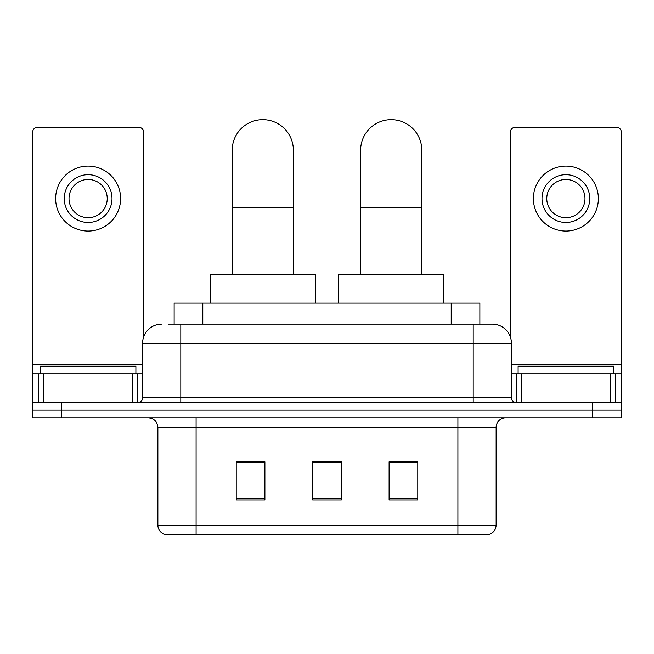 <?xml version="1.0" encoding="UTF-8"?>
<svg xmlns="http://www.w3.org/2000/svg" width="654" height="654" viewBox="0 0 654 654"><rect width="100%" height="100%" fill="white"/><g stroke="black" fill="none" stroke-linecap="round" stroke-linejoin="round"><path stroke-width="0.98" d="M174.136 324.131L174.136 303.113L479.864 303.113L479.864 324.131M168.822 324.131L492.012 324.131M168.389 324.131L180.806 324.131L180.806 343.244L142.588 343.244L142.588 397.706A4.774 4.774 0 0 1 137.806 402.488M161.693 324.131A19.113 19.113 0 0 0 142.588 343.244M492.307 324.131A19.113 19.113 0 0 1 511.412 343.244L511.412 397.706C511.698 400.608 513.292 402.202 516.194 402.488M61.362 402.488L32.7 402.488L32.7 410.132L61.362 410.132L32.7 410.132L32.7 417.775L61.362 417.775L61.362 410.132L592.638 410.132L61.362 410.132L61.362 402.488L592.638 402.488L592.638 410.132L621.3 410.132L592.638 410.132L592.638 417.775L61.362 417.775M592.638 417.775L621.3 417.775L621.3 373.818L621.3 402.488L592.638 402.488M496.124 525.178C495.863 529.756 493.566 532.814 489.249 534.351L457.906 534.351L457.906 525.178L496.124 525.178L496.124 427.332A9.557 9.557 0 0 1 505.681 417.775M157.876 525.178L196.094 525.178L196.094 534.351L457.906 534.351L164.751 534.351A9.557 9.557 0 0 1 157.876 525.178L157.876 427.332C157.303 421.528 154.123 418.339 148.319 417.775M417.775 500.04L417.775 461.822L389.105 461.822L389.105 500.04L417.775 500.04M264.895 500.04L264.895 461.822L236.225 461.822L236.225 500.04L264.895 500.04M341.331 500.04L341.331 461.822L312.669 461.822L312.669 500.04L341.331 500.04M341.331 462.018L312.669 462.018M264.895 462.018L236.225 462.018M417.775 462.018L389.105 462.018M135.893 373.818L135.893 366.175L40.344 366.175L40.344 373.818M132.795 402.488L132.795 373.818L43.45 373.818L43.45 402.488M143.537 337.276L143.537 132.075A4.774 4.774 0 0 0 138.762 127.293L37.474 127.293A4.774 4.774 0 0 0 32.7 132.075L32.7 373.818L43.45 373.818M132.795 373.818L142.588 373.818M32.7 402.488L32.7 373.818M88.118 174.692A23.887 23.887 0 0 0 64.231 198.579A23.887 23.887 0 0 0 88.118 222.466A23.887 23.887 0 0 0 112.006 198.579A23.887 23.887 0 0 0 88.118 174.692M88.118 179.466A19.113 19.113 0 0 0 69.013 198.579A19.113 19.113 0 0 0 88.118 217.692A19.113 19.113 0 0 0 107.231 198.579A19.113 19.113 0 0 0 88.118 179.466M88.118 231.066A32.487 32.487 0 0 0 120.606 198.579A32.487 32.487 0 0 0 88.118 166.091A32.487 32.487 0 0 0 55.631 198.579A32.487 32.487 0 0 0 88.118 231.066M232.211 274.443L232.211 150.232A30.575 30.575 0 0 1 262.785 119.649A30.575 30.575 0 0 1 293.368 150.232A30.575 30.575 0 0 0 262.785 119.649M293.368 274.443L293.368 150.232M315.342 303.113L315.342 274.443L210.236 274.443L210.236 303.113M360.632 274.443L360.632 150.232A30.575 30.575 0 0 1 391.215 119.649A30.575 30.575 0 0 1 421.789 150.232A30.575 30.575 0 0 0 391.215 119.649M421.789 274.443L421.789 150.232M443.764 303.113L443.764 274.443L338.658 274.443L338.658 303.113M610.55 402.488L610.55 373.818L521.205 373.818L521.205 402.488M610.55 373.818L621.3 373.818L621.3 132.075A4.774 4.774 0 0 0 616.526 127.293L515.238 127.293A4.774 4.774 0 0 0 510.463 132.075L510.463 337.276M511.412 373.818L521.205 373.818M565.882 174.692A23.887 23.887 0 0 0 541.994 198.579A23.887 23.887 0 0 0 565.882 222.466A23.887 23.887 0 0 0 589.769 198.579A23.887 23.887 0 0 0 565.882 174.692M565.882 179.466A19.113 19.113 0 0 0 546.769 198.579A19.113 19.113 0 0 0 565.882 217.692A19.113 19.113 0 0 0 584.987 198.579A19.113 19.113 0 0 0 565.882 179.466M565.882 231.066A32.487 32.487 0 0 0 598.369 198.579A32.487 32.487 0 0 0 565.882 166.091A32.487 32.487 0 0 0 533.394 198.579A32.487 32.487 0 0 0 565.882 231.066M613.656 373.818L613.656 366.175L518.107 366.175L518.107 373.818M202.797 324.131L202.797 303.113M451.203 324.131L451.203 303.113M180.806 402.488L180.806 397.706L511.412 397.706M142.588 397.706L180.806 397.706L180.806 343.244L473.194 343.244L473.194 402.488M511.412 343.244L473.194 343.244L473.194 324.131M457.906 417.775L457.906 427.332L157.876 427.332M496.124 427.332L457.906 427.332L457.906 525.178L196.094 525.178L196.094 417.775M341.331 498.716L312.669 498.716M264.895 498.716L236.225 498.716M417.775 498.716L389.105 498.716M142.588 364.262L32.7 364.262M137.495 373.818L137.495 402.488M32.774 373.818L32.774 402.488M38.741 402.488L38.741 373.818M232.211 207.563L293.368 207.563M360.632 207.563L421.789 207.563M621.3 364.262L511.412 364.262M621.226 402.488L621.226 373.818M615.259 373.818L615.259 402.488M516.505 402.488L516.505 373.818"/></g></svg>
